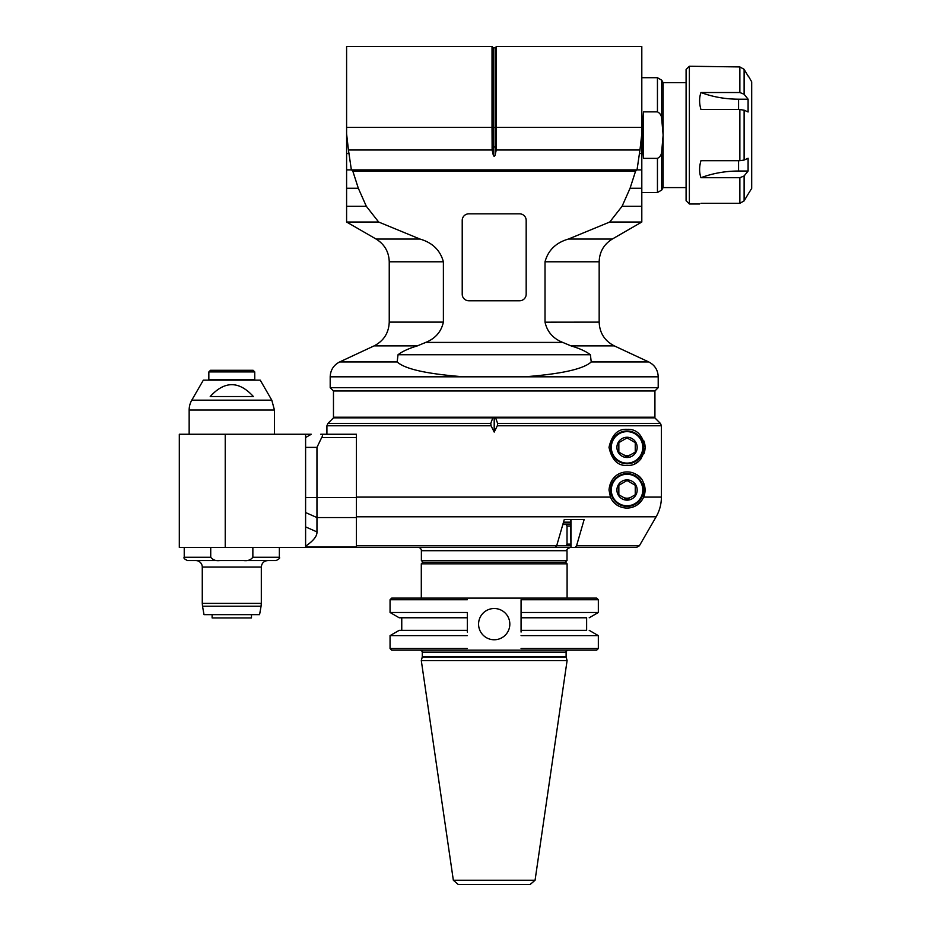 <?xml version="1.0" encoding="UTF-8"?>
<svg xmlns="http://www.w3.org/2000/svg" width="931" height="931" viewBox="0 0 931 931"><rect width="100%" height="100%" fill="white"/><g stroke="black" fill="none" stroke-linecap="round" stroke-linejoin="round"><path stroke-width="1.4" d="M631.148 497.119A8.204 8.204 0 0 1 622.944 497.119M631.148 454.479A8.204 8.204 0 0 1 622.944 454.479M491.079 425.781L490.765 423.454L492.79 417.856L494.198 417.856L494.198 432.065L491.079 425.781L326.921 425.781L326.921 434.253L356.433 434.253L356.433 547.416L555.237 547.416L556.668 545.775L564.267 519.545L570.54 519.545L570.982 547.405A3.305 1.653 -90 0 0 571.145 547.416L555.074 547.416M576.557 545.775L639.388 545.775L656.134 516.786L639.388 545.775L636.548 547.416L575.125 547.416L576.557 545.775L584.144 519.545L564.267 519.545M575.125 547.416L571.145 547.416M356.433 516.786L656.134 516.786C659.602 510.747 661.359 504.183 661.417 497.107L661.417 425.781L660.451 423.454L654.854 417.856L660.451 423.454L497.643 423.454L497.317 425.781L661.417 425.781L660.451 423.454M643.635 497.107C636.013 512.853 615.647 510.444 610.457 497.107L609.002 490.02C610.748 471.889 627.331 469.468 634.837 473.751C643.03 477.068 645.963 484.853 643.635 497.107L661.417 497.107M494.198 432.065L497.317 425.781M627.04 429.342C636.56 428.842 642.576 434.847 645.09 447.38C642.576 459.902 636.56 465.919 627.04 465.419C617.881 466.024 611.876 460.019 609.002 447.38C611.876 434.742 617.881 428.726 627.04 429.342M494.198 417.856L495.618 417.856L497.643 423.454M495.618 417.856L654.854 417.856M490.765 423.454L327.875 423.454L333.473 417.856L492.79 417.856M636.548 547.416L628.6 547.416M570.54 522.163L563.499 522.163L563.313 522.815L570.54 522.815M634.837 463.65A18.038 18.038 0 0 0 641.25 458.494M643.903 453.793A18.038 18.038 0 0 0 644.613 451.5M644.764 450.79A18.038 18.038 0 0 0 644.764 443.971M644.613 443.249A18.038 18.038 0 0 0 643.903 440.968M614.588 503.066A18.038 18.038 0 0 0 619.406 506.359M625.329 507.977A18.038 18.038 0 0 0 643.903 483.608M641.25 478.906A18.038 18.038 0 0 0 634.837 473.751M642.786 490.02A15.746 15.746 0 0 1 619.173 503.659A15.746 15.746 0 0 1 619.173 476.381A15.746 15.746 0 0 1 642.786 490.02M627.04 500.145A10.125 10.125 0 0 0 635.815 484.958A10.125 10.125 0 0 0 618.277 484.958A10.125 10.125 0 0 0 627.04 500.145M627.04 506.417A16.397 16.397 0 0 1 610.643 490.02A16.397 16.397 0 0 1 627.04 473.623A16.397 16.397 0 0 1 643.449 490.02A16.397 16.397 0 0 1 627.04 506.417M627.04 499.493L635.245 494.757L635.245 485.284L627.04 480.547L618.847 485.284L618.847 494.757L627.04 499.493M642.786 447.38A15.746 15.746 0 0 1 619.173 461.008A15.746 15.746 0 0 1 619.173 433.741A15.746 15.746 0 0 1 642.786 447.38M627.04 457.505A10.125 10.125 0 0 0 635.815 442.318A10.125 10.125 0 0 0 618.277 442.318A10.125 10.125 0 0 0 627.04 457.505M627.04 463.778A16.397 16.397 0 0 1 610.643 447.38A16.397 16.397 0 0 1 627.04 430.972A16.397 16.397 0 0 1 643.449 447.38A16.397 16.397 0 0 1 627.04 463.778M627.04 456.842L635.245 452.117L635.245 442.644L627.04 437.907L618.847 442.644L618.847 452.117L627.04 456.842M494.198 562.184L565.466 562.184L567.095 563.825L421.301 563.825L422.942 562.184L494.198 562.184M467.327 632.056L467.327 612.493L390.054 612.493L390.054 599.739L391.695 598.098L596.701 598.098L598.342 599.739L521.069 599.739L521.069 632.056M467.327 630.345L399.201 630.345L467.327 630.345L467.327 617.777L399.201 617.777L467.327 617.777M467.327 612.493L467.327 614.227M399.201 630.345L390.054 635.629L467.327 635.629M467.327 648.535L390.054 648.535L390.054 635.629M521.069 648.535L598.342 648.535L596.701 650.164L391.695 650.164L390.054 648.535M521.069 614.227L521.069 599.739M509.827 624.131A15.618 15.618 0 0 1 486.389 637.665A15.618 15.618 0 0 1 486.389 610.608A15.618 15.618 0 0 1 509.827 624.131M586.635 617.777L521.069 617.777L586.635 617.777L586.635 630.345L521.069 630.345L586.635 630.345M589.207 617.777L598.342 612.493L521.069 612.493M521.069 635.629L598.342 635.629L598.342 648.535M494.198 660.579L567.095 660.579L566.188 657.158L422.22 657.158L421.301 660.579L494.198 660.579M453.339 880.237L535.069 880.237L530.205 884.45L458.203 884.45L453.339 880.237L421.301 660.579M390.054 599.739L467.327 599.739M418.1 547.416A3.282 3.282 0 0 1 421.382 550.698L567.014 550.698L567.014 560.543L421.382 560.543L423.023 562.184M567.014 560.543L565.385 562.184M550.884 547.416L535.185 547.416M562.836 524.456L566.199 524.456L567.026 526.096L570.54 526.096M567.026 526.096L567.026 544.135L566.199 545.775L356.433 545.775M570.54 544.135L567.026 544.135M566.199 524.456L570.54 524.456M570.54 545.775L566.199 545.775M356.433 547.416L305.601 547.416L305.601 546.218C313.433 540.806 317.227 536.035 316.959 531.915L316.959 497.468L305.601 497.468L305.601 434.253L179.311 434.253L179.311 547.416L225.232 547.416L225.232 434.253M305.601 546.218L305.601 497.468M356.433 434.253L320.695 434.253C322.766 434.335 323.092 435.429 321.684 437.535L356.433 437.535M311.28 434.253L305.601 437.535L311.28 434.253L305.601 434.253M320.695 434.253C322.766 434.335 323.092 435.429 321.684 437.535L316.959 447.38L316.959 497.468L356.433 497.468M316.959 531.915L305.601 526.888L305.601 512.539L316.959 517.566L356.433 517.566M305.601 547.416L225.232 547.416M189.156 434.253L189.156 410.012L274.436 410.012L274.436 434.253M189.156 410.012A19.679 19.679 0 0 1 191.786 400.167L203.354 380.139L260.226 380.139L271.794 400.167L191.786 400.167M210.208 396.536L253.383 396.536C238.988 380.732 224.604 380.732 210.208 396.536M208.835 371.935L210.476 370.294L253.116 370.294L254.757 371.935L208.835 371.935L208.835 379.476L254.757 379.476L254.757 371.935M243.154 370.294L220.426 370.294M208.835 379.476L209.487 380.139L254.093 380.139L254.757 379.476M279.358 547.416L279.358 557.262C280.219 558.018 279.125 559.112 276.076 560.543L219.856 560.543C215.899 561.067 212.85 559.973 210.732 557.262L210.732 547.416M243.736 560.543C247.693 561.067 250.73 559.973 252.86 557.262L252.86 547.416M219.856 560.543L187.515 560.543C184.478 559.135 183.384 558.041 184.233 557.262L210.732 557.262M195.708 560.543L267.872 560.543C263.892 560.928 261.704 563.115 261.308 567.095L261.308 603.393L202.271 603.393L202.271 567.095A6.564 6.564 0 0 0 195.708 560.543M261.064 606.232L259.574 614.658L204.005 614.658L202.527 606.232L261.064 606.232L261.308 603.393M251.475 614.658L251.475 617.94L212.117 617.94L212.117 614.658M519.626 300.76L468.782 300.76A6.564 6.564 0 0 1 462.218 294.196L462.218 220.391A6.564 6.564 0 0 1 468.782 213.839L519.626 213.839A6.564 6.564 0 0 1 526.178 220.391L526.178 294.196A6.564 6.564 0 0 1 519.626 300.76M423.71 343.353L425.688 342.422C435.347 338.535 441.247 331.773 443.389 322.114L443.389 261.786C440.223 250.218 432.426 242.642 419.986 239.058L378.649 222.02L366.314 206.275L358.319 188.248L352.849 171.223L635.547 171.223L630.078 188.248L622.083 206.275L609.747 222.02L568.422 239.058C555.97 242.642 548.173 250.218 545.019 261.786L545.019 322.114C547.16 331.773 553.049 338.535 562.708 342.41L425.7 342.41L417.356 345.89C408.674 348.497 402.227 351.453 398.026 354.746L397.153 361.938L339.664 361.938L374.087 345.89L417.356 345.89M339.664 361.938C333.635 365.068 330.47 370.026 330.191 376.811L524.921 376.811C550.547 374.716 581.351 370.992 591.243 361.938L590.382 354.746C586.169 351.453 579.722 348.497 571.052 345.89L562.708 342.41M571.006 345.878L614.32 345.89C604.661 340.897 599.611 332.972 599.168 322.114L545.019 322.173M568.422 239.058L612.284 239.058L641.808 222.02L609.747 222.02M641.808 222.02L641.808 188.248L630.078 188.248M622.083 206.275L641.808 206.275L641.808 217.109M635.547 171.223L636.839 169.884L641.808 169.884L641.808 188.248M378.649 222.02L346.6 222.02L346.6 169.884L636.839 169.884M351.569 169.884L352.849 171.223M346.6 169.884L346.6 133.866L348.45 149.996L492.127 149.996L493.279 155.081C493.896 156.606 494.512 156.606 495.129 155.081L496.27 149.996L639.958 149.996L637.072 169.582M348.45 149.996L351.324 169.582M346.6 153.545L348.671 153.545M346.6 133.866L346.6 46.55L492.022 46.55L492.022 127.396L495.129 127.5L495.129 47.807L493.279 47.807L493.279 155.081M358.319 188.248L346.6 188.248L346.6 195.301M346.6 200.363L346.6 217.109M346.6 206.275L366.314 206.275M463.487 376.811C437.849 374.716 407.056 370.992 397.153 361.938M658.205 387.68L330.191 387.68L333.473 390.962L654.924 390.962L658.205 387.68L658.205 376.811C657.926 370.026 654.772 365.068 648.732 361.938L591.243 361.938M654.924 390.962L654.924 417.204L333.473 417.204L333.473 390.962M346.6 417.856L346.6 417.204M495.129 155.081L495.129 127.5L496.386 127.396L496.386 46.55L641.808 46.55L641.808 169.884M639.958 149.996L641.808 133.866M641.808 127.396L496.386 127.396L496.27 149.996M639.737 153.545L641.808 153.545M492.127 149.996L492.022 127.396L346.6 127.396M643.449 111.86L642.122 135.111L643.449 158.363L643.449 111.86L657.449 111.86C660.149 113.256 661.569 115.584 661.708 118.854L661.708 80.171L657.449 77.715L657.449 111.86M686.089 187.596L663.128 187.596L663.128 135.111L661.708 151.369C661.569 154.639 660.149 156.978 657.449 158.363L643.449 158.363M686.089 82.626L663.128 82.626L663.128 135.111L661.708 118.854M689.371 203.994L686.089 200.712L686.089 69.511L689.371 66.229L689.371 203.994L699.623 203.994M700.95 203.295C699.169 204.226 699.169 204.226 700.95 203.295L739.854 203.295L744.113 200.898L748.105 194.16L744.113 200.898L744.113 175.959L739.854 177.716L700.95 177.716C712.762 173.294 725.307 171.071 738.562 171.025L748.105 171.025L744.113 175.959M748.105 76.074L744.113 69.325L739.854 66.939L739.854 92.518L700.95 92.518C699.169 97.72 699.169 103.388 700.95 109.532L739.854 109.532L739.854 160.691L700.95 160.691C699.169 166.835 699.169 172.503 700.95 177.716M739.854 66.939L689.371 66.229M748.373 76.074L751.689 81.812L751.689 188.411L748.105 194.148M739.854 160.691L744.113 160.051L748.105 158.247L748.105 171.025M739.854 109.532L744.113 110.172L748.105 111.988L748.105 99.198L738.562 99.198C725.307 99.152 712.762 96.929 700.95 92.518M739.854 92.518L744.113 94.264L748.105 99.198M570.982 547.405L570.982 519.545M610.457 497.107L356.433 497.107M566.118 652.142L566.118 656.658L422.29 656.658L422.29 652.142L566.118 652.142C565.559 651.781 566.223 651.13 568.085 650.164M305.601 447.38L316.959 447.38M356.433 547.032L305.601 547.032M279.358 557.262L252.86 557.262M202.271 567.095L261.308 567.095M398.026 354.746L590.382 354.746M545.019 261.786L599.168 261.786L599.168 322.114M443.389 322.114L389.239 322.114C388.786 332.972 383.735 340.897 374.087 345.89M389.239 322.114L389.239 261.786L443.389 261.786M419.986 239.058L376.112 239.058L346.6 222.02M524.921 376.811L658.205 376.811M496.386 147.005L492.022 147.005M657.449 158.363L657.449 192.519L641.808 192.519M663.128 187.596L661.708 190.052L661.708 151.369M739.854 177.716L739.854 203.295M738.562 171.025L738.562 160.691M744.113 160.051L744.113 110.172M738.562 109.532L738.562 99.198M744.113 94.264L744.113 69.325M326.921 425.781L327.875 423.454M567.095 598.098L567.095 563.825M421.301 598.098L421.301 563.825M401.761 617.777L401.761 630.345M598.342 612.493L598.342 599.739M589.207 630.345L598.342 635.629M422.29 652.142C422.895 651.875 422.243 651.223 420.312 650.164M535.069 880.237L567.095 660.579M399.201 617.777L390.054 612.493M421.382 550.698L421.382 560.543M567.014 550.698C566.188 549.907 567.282 548.813 570.296 547.416M274.436 410.012L271.794 400.167M184.233 547.416L184.233 557.262M202.527 606.232L202.271 603.393M599.168 261.786C599.494 251.87 603.87 244.306 612.284 239.058M389.239 261.786C388.914 251.87 384.538 244.306 376.112 239.058M614.32 345.89L648.732 361.938M330.191 376.811L330.191 387.68M641.808 417.204L641.808 417.856M493.279 47.807L492.022 46.55M495.129 47.807L496.386 46.55M641.808 77.715L657.449 77.715M661.708 190.052L657.449 192.519M663.128 82.626L661.708 80.171"/></g></svg>
